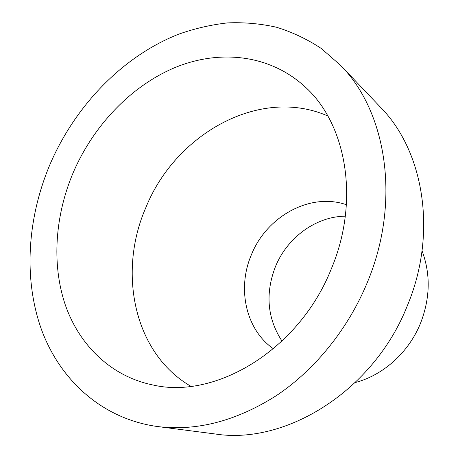 <?xml version="1.0" encoding="UTF-8"?>
<svg xmlns="http://www.w3.org/2000/svg" width="458" height="458" viewBox="0 0 458 458"><rect width="100%" height="100%" fill="white"/><g stroke="black" fill="none" stroke-linecap="round" stroke-linejoin="round"><path stroke-width="0.69" d="M73.412 172.116C93.77 125.166 131.354 85.698 175.494 67.355C219.548 49.378 269.247 54.376 304.41 86.259C346.237 122.996 360.417 200.14 331.249 269.018C299.292 349.649 215.718 399.645 153.064 385.018C110.722 376.396 78.959 344.84 65.088 304.272C51.468 263.43 55.155 215.014 73.412 172.116M190.929 386.317C133.604 353.198 117.483 271.863 145.982 207.274C175.511 134.068 259.875 86.058 327.859 116.017M273.437 348.807C245.591 329.491 236.941 288.214 251.413 254.711C266.665 216.416 310.203 192.131 346.42 204.732M282.025 341.141C267.26 318.356 265.079 293.486 275.481 266.545C287.229 237.645 315.877 216.422 345.321 216.193M422.047 250.824C430.703 274.004 430.222 298.078 420.599 323.062C408.914 352.259 383.277 375.251 355.334 382.516M340.672 65.431L380.546 107.292C423.696 150.877 437.779 232.801 407.494 305.326C373.957 390.886 285.632 445.256 215.06 433.961L157.724 426.57C101.716 418.915 59.62 379.636 41.231 328.873C23.135 277.697 27.554 216.966 50.397 163.466C75.793 105.14 122.916 56.179 178.66 34.184C194.707 28.516 210.995 24.755 227.523 22.9C244.062 22.202 260.356 23.639 276.409 27.222C292.17 32.06 307.112 39.136 321.23 48.445L340.672 65.431C386.655 111.7 401.237 201.732 367.276 282.563C348.114 328.964 315.052 369.709 276.586 395.483C236.448 420.999 196.826 431.362 157.724 426.57"/></g></svg>
